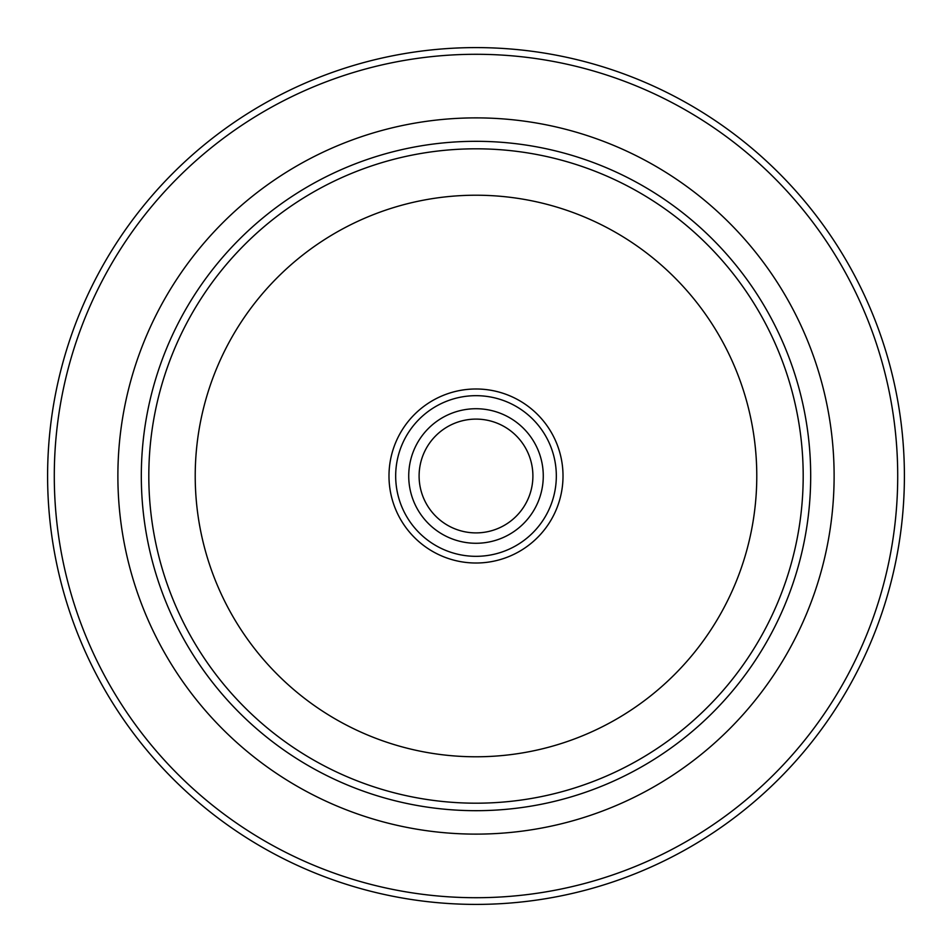 <?xml version="1.0" encoding="UTF-8"?>
<svg xmlns="http://www.w3.org/2000/svg" width="952" height="952" viewBox="0 0 952 952"><rect width="100%" height="100%" fill="white"/><g stroke="black" fill="none" stroke-linecap="round" stroke-linejoin="round"><path stroke-width="1.43" d="M543.271 476A67.271 67.271 0 0 0 476 408.729A67.271 67.271 0 0 0 408.729 476A67.271 67.271 0 0 0 476 543.271A67.271 67.271 0 0 0 543.271 476M532.894 476A56.894 56.894 0 0 0 476 419.106A56.894 56.894 0 0 0 419.106 476A56.894 56.894 0 0 0 476 532.894A56.894 56.894 0 0 0 532.894 476M388.987 476A87.013 87.013 0 0 1 476 388.987A87.013 87.013 0 0 1 563.013 476A87.013 87.013 0 0 1 476 563.013A87.013 87.013 0 0 1 388.987 476M556.325 476A80.325 80.325 0 0 0 476 395.675A80.325 80.325 0 0 0 395.675 476A80.325 80.325 0 0 0 476 556.325A80.325 80.325 0 0 0 556.325 476M54.288 476A421.712 421.712 0 0 0 476 897.712A421.712 421.712 0 0 0 897.712 476A421.712 421.712 0 0 0 476 54.288A421.712 421.712 0 0 0 54.288 476M904.4 476A428.4 428.4 0 0 1 476 904.4A428.4 428.4 0 0 1 47.6 476A428.4 428.4 0 0 1 476 47.6A428.4 428.4 0 0 1 904.4 476M141.312 476A334.688 334.688 0 0 0 476 810.688A334.688 334.688 0 0 0 810.688 476A334.688 334.688 0 0 0 476 141.312A334.688 334.688 0 0 0 141.312 476M803.191 476A327.19 327.19 0 0 1 476 803.191A327.19 327.19 0 0 1 148.809 476A327.19 327.19 0 0 1 476 148.809A327.19 327.19 0 0 1 803.191 476M195.22 476A280.78 280.78 0 0 0 476 756.781A280.78 280.78 0 0 0 756.781 476A280.78 280.78 0 0 0 476 195.22A280.78 280.78 0 0 0 195.22 476M117.881 476A358.119 358.119 0 0 1 476 117.881A358.119 358.119 0 0 1 834.119 476A358.119 358.119 0 0 1 476 834.119A358.119 358.119 0 0 1 117.881 476"/></g></svg>
